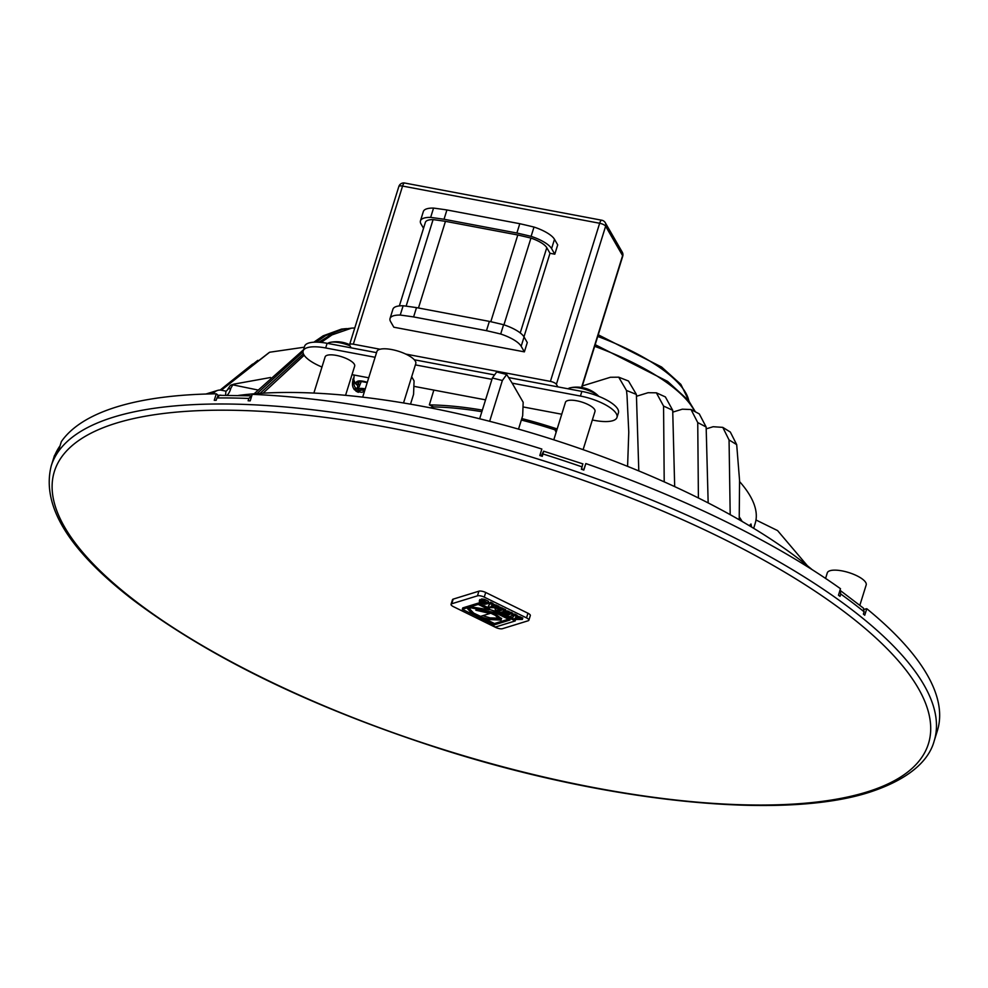 <?xml version="1.0" encoding="UTF-8"?>
<svg xmlns="http://www.w3.org/2000/svg" width="988" height="988" viewBox="0 0 988 988"><rect width="100%" height="100%" fill="white"/><g stroke="black" fill="none" stroke-linecap="round" stroke-linejoin="round"><path stroke-width="1.48" d="M349.999 345.849A17.339 5.669 -162.7 0 0 330.264 342.354A17.339 5.669 -162.7 0 0 327.732 343.429M330.264 342.354A30.924 30.924 0 0 1 347.554 343.799A30.85 7.422 106.8 0 1 347.578 343.812L347.072 344.614M348.208 344.071L347.578 343.812A10.448 3.421 17.3 0 1 348.208 344.071A30.924 30.924 0 0 1 349.579 344.664A5.15 1.692 17.3 0 1 353.321 344.182L402.573 186.065A5.15 1.63 -79.3 0 1 404.697 183.027A5.15 5.15 0 0 0 398.819 186.559A5.15 1.692 17.3 0 1 402.573 186.065L599.654 223.263A5.15 1.692 17.3 0 1 605.632 226.203A5.15 4.594 -30 0 0 605.286 222.72A5.15 5.15 0 0 0 601.778 220.225A5.15 1.63 100.7 0 0 599.654 223.263L550.402 381.393A5.15 1.692 17.3 0 1 556.38 384.332L605.632 226.203L622.601 255.633A5.15 1.692 17.3 0 1 622.712 256.263A5.15 5.15 0 0 0 622.255 252.15A5.15 4.594 150 0 1 622.601 255.633L581.537 387.469M588.552 389.445L587.922 389.186A10.448 3.421 17.3 0 1 588.552 389.445A30.924 30.924 0 0 1 598.851 396.386A17.339 5.669 -162.7 0 0 570.607 387.728A30.924 30.924 0 0 1 587.885 389.173A30.85 7.422 106.8 0 1 587.922 389.186L587.415 389.988M570.607 387.728A17.339 5.669 -162.7 0 0 568.075 388.803M489.653 421.296L502.361 380.504L506.683 374.489L512.154 383.159L580.425 396.052A30.924 10.115 17.3 0 1 616.981 417.43L618.426 412.774A30.924 10.115 -162.7 0 0 581.883 391.409L557.837 386.864L556.38 384.332M411.687 376.761L414.071 380.911L413.564 394.348L410.514 404.166M321.977 367.03A30.924 10.115 17.3 0 1 303.155 350.938A30.924 10.115 17.3 0 1 325.67 347.961L375.094 357.286M352 374.637L368.709 377.799M414.911 386.518L485.553 399.856M524.035 407.118L561.752 414.231M592.343 420.011L594.467 420.406A30.924 10.115 17.3 0 0 616.981 417.43M512.154 383.159L523.171 402.277L522.677 415.763L518.515 429.125M415.38 364.893L491.938 379.343M313.863 393.076L325.126 356.903A15.462 5.064 17.3 0 1 327.213 355.272A15.462 5.064 17.3 0 1 344.627 357.804A15.462 5.064 17.3 0 1 354.667 366.103L345.565 395.324M553.786 439.821L565.469 402.277A15.462 5.064 17.3 0 1 567.557 400.646A15.462 5.064 17.3 0 1 584.97 403.178A15.462 5.064 17.3 0 1 594.998 411.465L583.105 449.664M376.551 352.642L351.148 347.85L349.69 345.306A5.15 1.692 17.3 0 1 349.567 344.689L398.819 186.559M423.531 228.302L421.024 223.967A25.774 8.435 17.3 0 1 420.456 220.83A25.774 8.435 17.3 0 1 430.657 217.397A371.155 121.45 17.3 0 1 444.032 219.262L516.885 233.02A371.155 121.45 17.3 0 1 531.112 236.354A25.774 8.435 17.3 0 1 551.588 248.606L554.799 254.188L549.995 253.286L546.784 247.704A20.625 6.743 -162.7 0 0 530.951 238.083L503.929 324.83M549.995 253.286L523.973 336.822M530.951 238.083A366.005 119.758 -162.7 0 0 517.798 234.996L490.801 321.705M517.798 234.996L445.452 221.337L418.467 307.997M445.452 221.337A366.005 119.758 -162.7 0 0 433.09 219.608L406.13 306.157M433.09 219.608A20.625 6.743 -162.7 0 0 425.371 222.374L399.362 305.897M489.369 321.384L486.466 330.684A371.155 121.45 17.3 0 1 500.694 334.018A25.774 8.435 17.3 0 1 521.17 346.282L524.381 351.864L527.283 342.552L524.06 336.97A25.774 8.435 -162.7 0 0 503.584 324.719A371.155 121.45 -162.7 0 0 489.369 321.384L416.504 307.626A371.155 121.45 -162.7 0 0 403.129 305.761A25.774 8.435 -162.7 0 0 392.928 309.195L390.038 318.507A25.774 8.435 17.3 0 1 400.239 315.061A371.155 121.45 17.3 0 1 413.601 316.926L416.504 307.626M531.112 236.354L534.002 227.055A25.774 8.435 -162.7 0 1 554.49 239.306L557.701 244.888L554.799 254.188M500.694 334.018L503.584 324.719M390.038 318.507A25.774 8.435 17.3 0 0 390.606 321.631L393.829 327.213L524.381 351.864M516.885 233.02L519.787 223.708A371.155 121.45 17.3 0 1 534.002 227.055M403.129 305.761L400.239 315.061M420.456 220.83L423.346 211.531A25.774 8.435 -162.7 0 1 433.547 208.085L430.657 217.397M444.032 219.262L446.922 209.962L519.787 223.708M486.466 330.684L413.601 316.926M433.547 208.085A371.155 121.45 17.3 0 1 446.922 209.962M414.281 359.768L493.654 374.748M508.968 377.638L557.837 386.864M550.402 381.393L405.772 354.087M380.096 349.246L353.321 344.182M351.148 347.85L327.114 343.305A30.924 10.115 -162.7 0 0 304.6 346.294L303.155 350.938M403.524 402.968L415.775 363.621A20.365 6.657 -162.7 0 0 398.325 351.209A20.365 6.657 -162.7 0 0 376.897 351.518L362.682 397.139M527.963 613.239L526.518 617.883A5.15 1.692 17.3 0 1 528.864 620.217A5.15 1.692 17.3 0 1 528.172 620.76L502.46 628.689A5.15 1.692 17.3 0 1 495.655 627.405L453.393 606.644A5.15 1.692 17.3 0 1 451.047 604.31A5.15 1.692 17.3 0 1 451.738 603.767L453.196 599.123L478.908 591.182A5.15 1.692 17.3 0 1 485.701 592.467L527.963 613.239A5.15 1.692 17.3 0 1 530.321 615.561L528.864 620.217M526.518 617.883L484.256 597.123L485.701 592.467M478.908 591.182L477.463 595.838A5.15 1.692 17.3 0 1 484.256 597.123M477.463 595.838L451.738 603.767M489.184 609.361L494.198 610.905L496.248 610.275M500.941 612.301L502.052 612.844M504.695 614.141L506.992 615.265M509.635 616.574L512.389 617.92M515.526 619.464L515.242 620.933L496.174 611.56L493.765 612.301L470.819 607.805L469.51 608.769L473.684 613.128L480.576 616.364L490.011 613.462L475.833 610.201L482.403 610.337L490.913 613.178L493.765 612.301L495.717 612.955L510.055 619.995L494.062 624.935L478.167 617.117L479.538 616.685L471.214 612.721L467.534 608.67L471.696 607.015L489.072 609.732L478.241 604.397L462.322 609.312L478.18 617.105L476.438 617.648L495.494 627.022L515.242 620.933M483.256 618.006L494.494 623.539L508.474 619.217M498.644 606.731L505.621 609.596L505.177 610.992L498.742 608.225L495.149 608.645L495.568 609.843L500.546 612.424L505.177 610.992M505.164 610.868L511.722 612.572L513.044 613.684L512.649 615.24M508.944 613.647L507.338 614.153L506.906 615.549L509.24 616.697L512.562 615.487L513.007 614.091M516.823 615.709L522.788 618.031L522.356 619.427L514.093 615.376L512.303 618.204L514.871 619.464L522.356 619.427M512.303 618.204L514.526 613.98L516.983 615.178L516.551 616.574M481.168 600.074L479.835 599.543L479.526 601.877L484.886 604.286L488.492 603.52L484.256 600.79L481.082 600.358L481.514 598.963L484.688 599.395L488.356 601.223L488.85 602.408M482.329 601L484.91 601.828M492.814 603.915L498.792 606.237L498.36 607.632L490.097 603.582L488.307 606.41L490.875 607.669L498.36 607.632M488.307 606.41L490.53 602.186L492.987 603.384L492.555 604.779M493.271 612.449L501.422 618.686M482.811 615.685L490.073 617.895L500.434 618.204M462.322 609.312L462.755 607.916L478.674 603.001L489.517 608.336L489.072 609.732M468.003 608.028L469.905 610.164M481.403 610.325L482.589 610.67M469.51 608.769L469.992 607.237M451.047 604.31L452.492 599.667A5.15 1.692 17.3 0 1 453.196 599.123M483.503 611.214L483.28 611.918M500.99 620.081L494.889 614.659L490.184 612.943L495.074 615.215L500.002 619.6L489.64 619.291L479.551 616.697L488.628 619.525L500.99 620.081L501.632 618.315M494.198 610.905L493.765 612.301L494.198 610.905M478.674 603.001L478.241 604.397M479.748 616.03L479.538 616.685L479.748 616.03M491.654 605.755L493.308 606.57L490.814 606.681L491.654 605.755M495.26 605.113L494.827 606.509M496.396 605.064L495.964 606.459M490.53 602.186L490.097 603.582M482.021 600.988L481.749 601.865L479.402 600.939L479.526 601.877M482.28 601.161L481.749 601.865M481.082 600.358L485.96 602.569L484.058 603.211L481.897 602.384M515.65 617.549L517.317 618.365L514.822 618.476L515.65 617.549M519.256 616.907L518.824 618.303M520.392 616.858L519.96 618.253M514.526 613.98L514.093 615.376M502.349 611.868L501.966 613.116L504.3 614.264L508.067 613.375L509.981 614.314L506.906 615.549M512.562 615.487L511.29 613.968L507.005 612.251L501.966 613.116M498.668 610.658L499.101 609.263L499.681 609.547L499.249 610.942L497.631 609.806M497.717 609.682L501.781 610.164L499.249 610.942M496.519 610.436L496.174 611.56M476.809 616.438L476.438 617.648M494.494 623.539L494.062 624.935M219.571 395.336L216.915 397.966L216.187 400.301A462.396 151.3 -162.7 0 0 214.26 400.313L216.286 393.804A462.396 151.3 17.3 0 0 116.794 406.895A462.396 151.3 17.3 0 0 61.342 441.624L59.317 448.132A462.396 151.3 -162.7 0 0 58.823 448.861L52.759 461.087A462.396 151.3 -162.7 0 0 52.488 461.89L54.711 455.443M54.328 455.999A462.396 151.3 17.3 0 1 54.414 455.69A462.396 151.3 17.3 0 1 54.513 455.382M864.179 609.312L866.772 608.719A462.396 151.3 17.3 0 1 937.377 730.7L934.191 740.926A462.396 151.3 -162.7 0 0 634.024 492.876A462.396 151.3 -162.7 0 0 113.608 417.121A462.396 151.3 -162.7 0 0 51.228 465.916C41.286 505.424 68.419 549.995 132.651 599.617C210.827 658.477 314.678 708.631 444.205 750.065C610.522 802.799 782.718 820.213 869.378 792.29C916.049 777.037 930.276 755.684 934.191 740.926M866.772 608.719L864.747 615.228A462.396 151.3 -162.7 0 0 863.389 614.116L864.105 611.794L863.364 608.089L839.886 590.207M839.998 590.293L840.739 594.01L840.022 596.332A462.396 151.3 -162.7 0 0 838.466 595.221L840.492 588.712A462.396 151.3 17.3 0 0 585.847 463.57L583.822 470.078A462.396 151.3 -162.7 0 0 581.389 469.238L582.735 464.101M541.436 455.604L543.622 451.183L542.289 456.32A462.396 151.3 -162.7 0 0 539.819 455.542L541.844 449.034A462.396 151.3 17.3 0 0 252.224 394.36L250.199 400.869A462.396 151.3 -162.7 0 0 248.136 400.782L248.853 398.46L251.607 395.83L219.546 395.336M543.622 451.183L582.908 463.891M542.128 456.271L542.758 453.974L541.881 455.74M542.548 454.912L542.758 453.974A457.753 149.781 17.3 0 1 542.807 453.986M216.286 393.804L218.039 395.138L217.619 396.509M583.661 470.029L585.847 463.57M217.743 396.114L217.792 396.065A5.15 4.397 -107.2 0 1 219.138 395.336A5.15 4.397 -107.2 0 1 221.065 395.249L221.386 395.311M225.585 395.299L225.919 391.162L221.473 390.235A10.312 8.793 72.8 0 0 217.619 390.408A10.312 8.793 72.8 0 0 214.939 391.878L212.581 393.866M227.005 395.299A10.312 4.878 -78.3 0 0 230.846 388.222L232.785 384.838A5.15 4.397 -107.2 0 1 234.107 384.11A5.15 4.397 -107.2 0 1 234.551 384.011L270.576 377.502M231.982 384.801A5.15 4.397 72.8 0 0 231.538 384.9A5.15 4.397 72.8 0 0 230.216 385.629L227.845 389.149A5.15 2.433 101.7 0 1 225.919 391.162M358.323 391.063A8.768 7.472 -107.2 0 1 357.73 392.113M583.797 469.621A457.753 149.781 -162.7 0 0 581.524 468.831M542.251 455.863A457.753 149.781 -162.7 0 0 539.954 455.135M807.344 565.692L777.581 530.593L755.993 519.984M254.138 393.78L303.538 349.727M313.826 342.206L323.15 335.821L341.527 329.09L346.541 328.609M359.36 390.754L358.348 392.322M304.329 347.196L269.638 352.234L221.324 390.211M430.496 407.871L433.485 406.92L429.348 404.895L433.843 390.087M354.766 327.991L351.642 328.115L332.03 334.883L321.1 342.428M304.181 355.235L263.08 393.162M364.634 390.878L362.164 392.31C353.519 391.705 350.654 386.938 353.568 378.009M220.423 390.099L257.819 360.336M220.114 390.075L252.582 364.078M429.348 404.895A177.84 58.193 17.3 0 1 482.354 410.119M521.8 418.579A177.84 58.193 17.3 0 1 557.158 428.965M664.208 481.86L663.566 406.08L656.378 392.816L665.369 396.917L672.705 410.279L674.681 486.615M627.59 466.361L628.776 432.139L627.01 395.422L626.491 390.47L618.71 377.181L628.479 381.01L636.395 394.434L638.804 470.93M698.405 497.977L697.738 422.58L691.032 409.526L699.294 413.91L706.148 427.014L708.161 502.917M691.032 409.526L682.313 409.193L672.914 412.082M812.05 569.582A373.736 122.29 -162.7 0 0 694.65 496.124A373.736 122.29 -162.7 0 0 238.429 395.435M656.378 392.816L648.079 392.705L636.618 396.237M730.194 514.674L729.058 439.969L722.784 427.372L713.163 426.717L706.358 428.817M722.784 427.372L730.33 432.052L736.69 444.637L739.567 480.501L739.209 519.762M618.71 377.181L610.436 377.268L582.315 385.95M351.642 328.115L342.725 329.313L335.747 331.622L318.914 342.243M303.415 353.84L260.091 393.348M256.991 393.57L303.007 351.901M316.16 342.144L325.805 335.512L344.54 328.757M269.341 352.432A298.178 97.565 -162.7 0 0 268.909 352.716L220.867 390.137M859.856 605.274L866.18 584.97A20.365 6.657 -162.7 0 0 848.729 572.558A20.365 6.657 -162.7 0 0 827.302 572.855L825.573 578.412M739.604 481.601A226.82 74.224 17.3 0 1 755.178 523.442L753.671 528.321M739.333 517.008A226.82 74.224 17.3 0 1 742.136 521.454M749.287 525.678L750.991 523.998L751.559 527.036M479.649 418.789L492.357 378.009A355.692 116.386 17.3 0 1 502.361 380.504M506.683 374.477L496.668 371.982L492.357 378.009M521.343 420.048A173.196 56.674 17.3 0 1 554.997 429.854L556.108 432.324M554.997 429.854L557.084 429.212M433.485 406.92A173.196 56.674 17.3 0 1 481.86 411.7M546.784 247.704L520.231 332.931M554.49 239.306L551.588 248.606M524.06 336.97L521.17 346.282M580.425 396.052L581.883 391.409M327.114 343.305L325.67 347.961M365.251 388.914A13.276 4.73 -158.6 0 0 358.187 388.704L358.57 387.741M364.819 390.285A11.942 4.261 -158.6 0 0 358.903 390.186A1.025 0.877 -107.2 0 1 358.187 388.704L354.507 389.84M364.807 390.322L361.423 390.112A6.447 5.496 -107.2 0 1 358.903 390.186L355.902 391.112M355.445 383.455L355.433 383.43A6.447 5.249 -36.3 0 0 356.903 384.703A1.025 0.84 -36.3 0 0 358.397 384.048A9.917 3.532 21.4 0 1 357.841 381.961L359.83 381.232L367.227 382.578M357.36 388.222A1.025 0.877 -107.2 0 1 355.976 388.457A11.942 4.261 -158.6 0 0 356.903 384.703A11.251 4.014 21.4 0 1 367.289 382.368M354.235 389.519L359.15 386.839A13.276 4.73 -158.6 0 0 358.397 384.048L359.496 381.269M353.902 389.099L355.976 388.457A6.447 5.496 -107.2 0 1 354.247 381.393M471.054 607.077L470.819 607.805M471.523 611.733L471.214 612.721M495.321 613.264L494.889 614.659M490.073 617.895L489.64 619.291M484.688 599.395L484.256 600.79M488.356 601.223L487.911 602.618M484.491 601.816L484.058 603.211M483.046 599.012L482.613 600.408M505.115 611.004L504.72 612.264M506.152 610.732L505.708 612.128M507.437 610.856L507.005 612.251M508.771 611.202L508.326 612.597M511.722 612.572L511.29 613.968M512.636 613.165L512.192 614.561M495.47 607.645L495.149 608.645M499.187 606.83L498.742 608.225M500.607 607.237L500.175 608.633M502.126 607.879L501.694 609.275M53.476 458.765A462.396 151.3 17.3 0 1 59.539 446.539M840.739 594.01A462.396 151.3 17.3 0 1 864.105 611.794M543.005 453.986A462.396 151.3 17.3 0 1 582.117 466.916M216.915 397.966A462.396 151.3 17.3 0 1 248.853 398.46M866.698 792.043A457.753 149.781 17.3 0 1 106 576.424A457.753 149.781 17.3 0 1 501.521 454.369A457.753 149.781 17.3 0 1 866.698 792.043M227.845 389.149L230.846 388.222M232.785 384.838L257.806 389.988M214.939 391.878L208.159 393.965M729.058 439.969A298.178 97.565 17.3 0 1 736.69 444.637M626.491 390.47A298.178 97.565 17.3 0 1 636.395 394.434M697.738 422.58A298.178 97.565 17.3 0 1 706.148 427.014M663.566 406.08A298.178 97.565 17.3 0 1 672.705 410.279M332.03 334.883A298.178 97.565 -162.7 0 0 329.263 335.142M325.805 335.512A298.178 97.565 -162.7 0 0 323.15 335.821M594.665 346.319A141.766 46.387 17.3 0 1 631.801 362.09A141.766 46.387 17.3 0 1 694.613 411.403M688.809 400.869A128.872 42.175 -162.7 0 0 597.74 336.439M622.712 256.263L581.833 387.518M622.255 252.15L605.286 222.72M601.778 220.225L404.697 183.027M356.643 391.581L361.447 390.099M355.433 383.43L353.766 379.874L354.186 375.057M361.336 381.245L359.15 386.839M353.618 379.034L352.802 379.281M479.711 599.753L479.279 601.149M513.068 613.98L512.636 615.376M495.433 607.472L495 608.867M54.414 455.69L51.228 465.916M231.538 384.9L234.107 384.11M205.862 394.039L217.619 390.408M268.909 352.716L269.638 352.234M595.171 344.664L667.629 381.417L688.5 400.473L695.391 411.823M689.093 401.227L680.856 384.381L661.602 367.03L598.259 334.796"/></g></svg>

